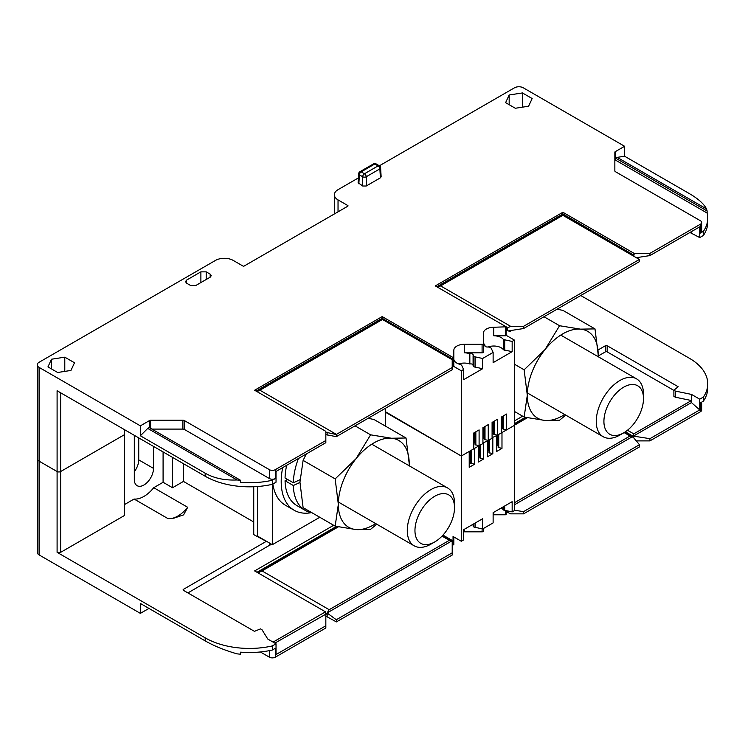 <?xml version="1.0" encoding="UTF-8"?>
<svg xmlns="http://www.w3.org/2000/svg" width="745" height="745" viewBox="0 0 745 745"><rect width="100%" height="100%" fill="white"/><g stroke="black" fill="none" stroke-linecap="round" stroke-linejoin="round"><path stroke-width="1.12" d="M558.089 308.607A57.207 33.031 -60 0 1 558.657 309.51M643.484 398.584A27.975 16.148 -60 0 1 623.705 432.845A27.975 16.148 -60 0 1 603.916 421.428A27.975 16.148 120 0 1 623.705 387.158A27.975 16.148 120 0 1 643.484 398.584L643.484 394.152A33.404 19.286 120 0 0 636.565 378.86A33.404 19.286 120 0 0 610.825 387.81A33.404 19.286 120 0 0 596.242 421.428A33.404 19.286 -60 0 0 603.161 436.719A33.404 19.286 -60 0 0 619.868 435.061L623.705 432.845M454.515 507.68A27.975 16.148 -60 0 1 434.735 541.941A27.975 16.148 -60 0 1 414.956 530.524A27.975 16.148 120 0 1 434.735 496.263A27.975 16.148 120 0 1 454.515 507.68L454.515 503.248A33.404 19.286 120 0 0 447.596 487.956A33.404 19.286 120 0 0 421.856 496.906A33.404 19.286 120 0 0 407.273 530.524A33.404 19.286 -60 0 0 414.192 545.815A33.404 19.286 -60 0 0 430.899 544.157L434.735 541.941M257.574 486.522L257.574 536.149L272.344 544.669L319.791 517.272M148.953 608.414L140.358 613.368L39.085 554.904L39.085 461.146A6.267 3.613 180 0 1 37.25 458.585A6.267 3.613 0 0 0 39.085 461.146L57.095 471.538A2.505 1.443 0 0 0 60.643 471.538A2.505 1.443 180 0 1 57.095 471.538L39.085 461.146L39.085 367.387L140.358 425.851L149.736 420.441A1.257 0.726 180 0 1 150.62 420.227L182.898 420.227A2.086 1.201 180 0 1 184.378 420.58L269.392 469.667A4.172 2.412 0 0 0 275.296 469.667L325.835 440.491L325.835 442.698L276.032 471.455L276.032 482.192L272.344 484.325L272.344 544.669M272.866 484.026A62.636 36.16 120 0 0 285.316 505.157L294.173 510.269A62.636 36.16 120 0 0 311.429 512.644M294.173 510.269A62.636 36.16 120 0 1 281.2 481.596A62.636 36.16 -60 0 1 282.681 467.618M375.731 523.614A50.111 28.934 -60 0 1 356.045 529.565L335.166 526.147L338.332 504.356A50.111 28.934 -60 0 1 356.045 458.697A50.111 28.934 -60 0 1 391.479 438.237L406.034 437.995L373.971 419.491L368.095 418.299M406.034 437.995L409.191 463.446A50.111 28.934 -60 0 1 409.135 465.755L409.191 463.446A50.111 28.934 120 0 0 391.479 438.237L370.6 434.829L355.03 425.842M370.6 434.829L356.045 458.697L335.166 478.905L338.332 504.356A50.111 28.934 120 0 0 356.045 529.565L370.6 529.313L376.774 524.21M335.166 478.905L303.113 460.401L306.288 453.984M335.166 526.147L303.113 507.643L299.946 482.192L303.113 460.401M564.701 414.509A50.111 28.934 -60 0 1 545.014 420.459L524.135 417.051L527.302 395.26A50.111 28.934 -60 0 1 545.014 349.601A50.111 28.934 -60 0 1 580.448 329.141L594.994 328.899L562.941 310.395L557.064 309.203M594.994 328.899L598.161 354.341A50.111 28.934 -60 0 1 598.105 356.65M598.133 356.669L598.161 354.341A50.111 28.934 120 0 0 580.448 329.141L559.57 325.733L543.999 316.746M559.57 325.733L545.014 349.601L524.135 369.809L527.302 395.26A50.111 28.934 120 0 0 545.014 420.459L559.57 420.217L565.744 415.114M524.135 369.809L514.46 364.221M524.135 417.051L514.46 411.464M298.391 458.548A57.207 33.031 -60 0 0 293.325 482.779L285.056 478.011A57.207 33.031 120 0 1 286.667 465.318M369.12 417.712A57.207 33.031 -60 0 1 369.697 418.615M311.922 512.728A57.207 33.031 -60 0 1 305.152 510.344A57.207 33.031 -60 0 1 293.325 485.507L285.056 480.739A57.207 33.031 120 0 0 296.882 505.576L305.152 510.344M287.7 479.538A459.32 265.183 180 0 1 285.056 480.739M293.325 482.779A470.924 271.878 0 0 0 299.984 479.715M299.946 482.462A470.924 271.878 180 0 1 293.325 485.507M380.602 167.783A2.505 2.505 0 0 0 379.354 165.772A2.505 1.443 -60 0 0 378.097 165.893L374.8 163.984L361.167 171.862L364.463 173.762L378.097 165.893A2.505 1.443 60 0 1 379.866 168.892A2.505 1.443 -3.5 0 0 380.602 167.783L381.142 176.751L380.406 177.822L366.233 186.008L362.694 186.008L358.122 182.721L358.662 173.753A2.505 1.443 3.5 0 0 359.388 174.851L362.694 176.761A2.505 1.341 0 0 0 366.233 176.761L366.233 186.008M70.943 370.442L74.5 362.778L64.787 357.162L51.517 359.22L47.959 366.885L57.672 372.491L70.943 370.442M528.605 106.209L532.154 98.545L522.441 92.939L509.17 94.997L505.613 102.652L515.326 108.267L528.605 106.209M501.245 432.389L501.981 432.547L514.46 425.348L514.46 340.111L512.16 341.433L503.471 339.562A10.439 6.025 0 0 0 493.786 335.79L493.786 327.26A10.439 6.025 0 0 0 483.347 333.294L483.347 343.585A1.257 0.726 0 0 1 482.099 344.311L464.265 344.311A10.439 6.025 0 0 0 453.826 350.336L453.826 357.051L453.044 357.498L382.176 316.588L254.622 390.231L325.835 431.336L325.835 440.491M493.786 327.26L506.19 326.813L435.322 285.903L562.875 212.26L562.875 213.964L436.803 286.751M700.468 224.189A4.172 2.412 0 0 0 701.697 222.485L701.697 231.35A4.172 2.412 180 0 1 700.468 233.055L700.468 224.189L649.929 253.374L634.088 253.374L562.875 212.26M701.697 222.485A4.172 2.412 0 0 0 700.468 220.781L615.454 171.704A2.086 1.201 180 0 1 614.849 170.847L614.849 152.213A1.257 0.726 180 0 1 615.212 151.701L624.589 146.29L523.316 87.817A6.267 3.613 180 0 0 514.46 87.817L379.391 165.79M39.085 367.387A6.267 3.613 180 0 1 37.25 364.827A6.267 3.613 180 0 1 39.085 362.275L215.501 260.415A12.525 7.236 180 0 1 233.222 260.415L242.963 266.04A0.838 0.484 180 0 0 244.146 266.04L347.785 206.207A0.838 0.484 180 0 0 347.785 205.527L338.034 199.902A12.525 7.236 180 0 1 334.365 194.79A12.525 7.236 180 0 1 338.034 189.668L358.41 177.906M210.174 274.141L211.273 275.669L210.174 277.205L195.87 285.465L190.552 285.465L186.585 283.174L185.486 281.638L186.585 280.111L200.889 271.851L206.197 271.851L210.174 274.141L210.174 277.205M452.206 362.387L452.234 362.144A0.838 0.484 0 0 1 452.448 361.93L453.044 361.586L453.044 366.019L461.304 370.796L461.304 541.261L463.604 539.939L463.604 529.714L482.639 518.725L482.639 528.95L493.125 522.897L493.125 512.662L512.16 501.674L512.16 511.899L514.46 510.576L514.46 425.348L506.553 429.902L506.553 414.052L501.245 417.116L501.245 432.975L497.399 435.192L497.399 419.333L492.091 422.406L492.091 438.256L488.254 440.472L488.254 424.622L482.937 427.686L482.937 443.545L479.1 445.761L479.1 429.902L473.783 432.975L473.783 448.825L461.304 456.033L385.426 411.706M502.717 416.269L502.717 428.878L506.553 429.902M501.245 426.261A1.043 0.605 180 0 1 501.683 426.41L502.717 427.006M493.562 421.549L493.562 434.167L497.399 435.192M492.091 431.541A1.043 0.605 180 0 1 492.529 431.7L493.562 432.296M484.408 426.838L484.408 439.448L488.254 440.472M482.937 436.831A1.043 0.605 180 0 1 483.384 436.98L484.408 437.576M475.263 432.119L475.263 444.737L479.1 445.761M473.783 442.111A1.043 0.605 180 0 1 474.23 442.26L475.263 442.856M60.643 392.783L60.643 471.538L124.415 434.717L60.643 471.538L60.643 552.343A2.505 1.443 180 0 1 57.095 552.343L205.173 637.841L205.173 640.877L140.358 603.45L140.358 613.368M382.176 316.588L382.176 318.292L256.103 391.078M453.044 357.498L453.044 359.202L382.176 318.292M453.044 359.202L452.448 359.546A0.838 0.484 0 0 0 452.234 359.76L382.176 319.316L452.234 359.76M453.826 357.051L453.826 365.572L453.044 366.019M639.359 259.474L523.558 326.329L510.642 326.329L440.612 285.903L562.875 215.314L639.461 259.511L639.461 261.625L523.558 328.545L508.164 330.929L507.149 330.435A0.838 0.484 0 0 0 506.777 330.566L506.777 328.173A0.838 0.484 0 0 1 507.149 328.051L506.19 327.493M452.206 360.068L452.206 367.527L336.405 434.382L259.912 390.231L382.176 319.642M522.441 92.939L522.441 107.168M509.17 94.997L509.17 104.71M64.787 357.162L64.787 371.392M51.517 359.22L51.517 368.933M523.558 326.329L523.558 328.545M510.642 326.329L507.149 328.051M649.929 253.374L649.929 255.582L636.481 257.668M649.929 255.582L699.732 226.834L699.732 237.571L703.42 235.439L703.42 231.35A62.636 36.16 0 0 0 707.75 218.145A62.636 36.16 0 0 0 707.117 213.033L615.733 160.268L615.733 158.219L707.117 210.984A62.636 36.16 0 0 0 706.502 208.926C703.923 203.869 698.223 198.766 689.404 193.635L624.589 156.208L624.589 146.29M452.206 367.527L452.206 369.744L336.302 436.663L326.45 434.763A0.838 0.484 0 0 0 325.835 435.229M336.302 436.663L336.405 434.382M700.468 233.055L703.42 231.35M275.296 469.667L275.296 478.532L272.344 480.236L272.344 484.325A62.636 36.16 0 0 1 205.173 476.232L205.173 473.196L140.358 435.778L147.743 428.412L237.04 479.966A62.636 36.16 0 0 0 240.607 480.32L240.607 482.369A62.636 36.16 0 0 0 272.344 480.236M461.304 370.796L463.604 369.473L463.604 379.699L482.639 368.71L473.941 366.838A10.439 6.025 0 0 0 473.084 365.87L473.084 355.644A2.505 1.443 180 0 0 473.261 355.114A2.505 1.443 180 0 0 469.834 353.763A10.439 6.025 0 0 0 464.265 352.832L464.265 344.311M512.16 341.433L512.16 351.659L503.471 349.796A10.439 6.025 180 0 0 488.264 346.928M482.639 368.71L482.639 358.475L493.125 352.422L493.125 362.657L512.16 351.659M437.688 287.263L562.875 214.988L639.461 259.511M562.875 213.964L633.744 255.079A0.838 0.484 0 0 0 632.933 255.433M506.19 326.813L506.19 328.517L506.777 328.173M506.777 330.566L506.19 330.901L506.19 335.334L505.408 335.79L505.408 327.26M506.19 335.334L514.46 340.111M634.088 255.079L634.088 253.374M511.862 330.352L509.887 331.497L508.36 330.901M638.232 257.397L637.096 258.049M328.526 435.564L329.42 435.685M437.743 287.291L440.612 285.903M336.302 434.54L326.45 432.379A0.838 0.484 0 0 0 325.835 432.845M326.45 432.379L325.835 432.026M256.988 391.591L382.176 319.316M259.912 390.231L257.044 391.619M703.42 235.439A62.636 36.16 0 0 0 707.75 222.233L707.75 218.145M689.945 232.487L699.732 237.571M57.095 552.343L57.095 390.743L205.173 476.232M124.415 429.604L124.415 515.521L60.643 552.343M706.502 208.926L617.205 157.372L624.589 156.208M617.205 157.372L615.733 158.219M707.117 213.033L707.117 210.984M615.733 160.268L615.212 160.566A1.257 0.726 0 0 0 614.849 161.078M691.462 232.803L691.462 231.602M140.358 425.851L140.358 435.778M240.607 480.32L149.214 427.555L147.743 428.412M151.878 429.092L182.898 429.092L182.898 420.227M275.296 478.532A4.172 2.412 180 0 1 269.392 478.532L184.378 429.446A2.086 1.201 0 0 0 182.898 429.092M205.173 473.196C214.122 478.262 224.748 480.516 237.04 479.966M483.347 341.815A10.439 6.025 0 0 0 484.958 345.037A2.505 1.443 180 0 0 484.79 345.568A2.505 1.443 180 0 0 488.208 346.909A10.439 6.025 0 0 0 489.893 347.403L491.132 348.12L493.125 352.422M483.347 343.585L483.347 352.115A1.257 0.726 180 0 1 482.099 352.832L464.265 352.832M482.639 358.475L473.941 356.613A10.439 6.025 0 0 0 473.084 355.644M505.408 335.79L493.786 335.79M453.826 358.857A10.439 6.025 0 0 0 460.363 364.454L461.602 365.171L463.604 369.473M484.958 346.099L484.958 345.037M503.471 339.562L503.471 349.796M473.084 364.808A2.505 1.443 0 0 0 469.834 363.998L469.834 353.763M458.734 363.979A10.439 6.025 180 0 1 469.834 363.998M504.71 340.279L504.71 350.513M475.189 357.33L475.189 367.555M473.941 356.613L473.941 366.838M503.313 429.222L503.313 415.924M494.159 434.512L494.159 421.214M485.004 439.792L485.004 426.494M475.85 445.072L475.85 431.783M379.354 165.772L376.048 163.863A2.505 1.443 -60 0 0 374.8 163.984A2.505 1.443 -120 0 0 373.543 163.863L359.91 171.732A2.505 2.505 0 0 0 358.662 173.753M358.848 183.792L359.388 174.851A2.505 1.443 120 0 1 361.167 171.862A2.505 1.443 -120 0 0 359.91 171.732M380.406 177.822L379.866 168.892L366.233 176.761A2.505 1.443 60 0 0 364.463 173.762A2.505 1.443 120 0 0 362.694 176.761L362.694 186.008M493.125 514.795A10.439 6.025 180 0 1 493.786 514.786L505.408 514.786L506.19 514.329L506.19 512.625L506.777 512.281A0.838 0.484 180 0 1 507.149 512.16L507.373 511.163M483.347 528.54L483.347 531.101A1.257 0.726 180 0 1 482.099 531.828L482.099 528.866M463.604 531.837A10.439 6.025 180 0 1 464.265 531.828L482.099 531.828M453.826 537.853A10.439 6.025 180 0 1 453.928 537.005M452.206 544.53L453.826 544.567L453.826 536.94M325.835 625.791L276.032 654.538L276.032 643.801L272.344 645.934L272.344 650.022L275.296 648.318L275.296 657.183L325.835 628.007L325.835 614.187L274.849 643.121M275.296 657.183A4.172 2.412 180 0 1 269.392 657.183L260.359 651.968M37.25 364.827L37.25 552.343A6.267 3.613 0 0 0 39.085 554.904M701.697 402.142L701.697 410.001A4.172 2.412 180 0 1 700.468 411.706L700.468 402.84L703.42 401.136L703.42 397.048L699.732 399.18L699.732 409.918L649.929 438.675L649.929 440.891L700.468 411.706M649.929 440.891L636.277 440.891M385.24 425.991L385.426 408.297M473.783 448.248L474.518 448.397L474.518 464.256L469.21 467.32L469.21 451.47L461.304 456.033L385.426 412.218L385.426 426.103M474.518 448.397L478.364 446.18L478.364 462.04L483.673 458.967L479.836 457.952L479.836 445.333M477.936 445.519L478.364 446.18M473.783 443.964L475.263 443.964M487.09 440.23L487.509 440.9L482.937 442.958M482.937 438.684L484.408 438.684M496.245 434.95L496.664 435.611L492.091 437.678M492.091 433.404L493.562 433.404M505.408 510.856L505.408 514.786M452.206 541.559L449.337 540.33L329.188 609.699L327.074 612.967L336.302 619.747L336.405 621.898L452.206 555.044L452.206 541.485A0.838 0.484 180 0 1 452.448 541.261L452.448 543.654A0.838 0.484 180 0 0 452.234 543.869L452.206 544.111M523.558 513.845L639.359 446.991L639.461 444.718L523.558 511.629L523.558 513.845L510.642 513.845L507.373 512.262M327.074 612.967L451.451 541.159M452.206 552.827L336.302 619.747M501.981 432.547L501.981 448.397L496.664 451.47L496.664 435.611M492.827 437.837L492.827 453.686L487.509 456.75L487.509 440.9M483.673 443.117L483.673 458.967M336.302 621.861L327.148 616.832L327.148 613.889L325.49 613.545M325.835 616.953A0.838 0.484 180 0 1 326.45 616.488L327.148 616.832M325.835 614.569A0.838 0.484 180 0 1 326.45 614.104M453.044 545.014L453.044 543.31L452.448 543.654M452.448 541.261L453.044 540.926L453.044 536.493L461.304 541.261M453.044 540.926L442.977 535.115M273.08 642.097L325.49 611.841L254.622 570.921L333.676 525.29M325.49 611.841L325.49 613.88M449.337 540.33L442.036 536.121M329.188 609.699L262.026 570.921L338.416 526.817M514.46 502.735L630.037 436.002L624.133 432.594M527.386 417.721L514.46 425.19M522.636 416.185L514.46 420.916M598.049 349.982L605.396 345.736A1.257 0.726 180 0 1 607.166 345.736L678.155 386.72L673.899 390.231L673.899 396.368L675.37 397.215L691.462 400.54L633.744 433.869L627.476 430.247M673.899 390.399L607.166 351.873A1.257 0.726 0 0 0 605.396 351.873L598.142 356.063M269.681 545.182L187.898 592.918M271.459 544.167L269.867 545.079M262.026 570.921L258.003 572.877M327.772 614.057L327.148 613.889M336.442 526.417L256.988 572.29M257.872 572.803L337.746 526.687M442.362 535.776L452.234 541.485M630.037 436.002L632.151 436.831L514.46 504.784M633.744 433.869L633.744 435.918L691.462 402.589L699.732 409.918M673.899 390.231L675.37 391.078L691.462 394.403L691.462 402.589M639.461 444.718L633.492 437.548L632.151 436.831M633.492 437.548L632.933 437.157A0.838 0.484 180 0 1 633.744 436.794L633.744 435.918M624.571 432.324L632.933 437.157M514.46 424.669L526.715 417.591M634.088 436.225L649.929 438.675M514.46 510.223L523.558 511.629M634.088 436.794L625.4 431.783M525.411 417.321L514.46 423.644M691.462 394.403L699.732 399.18M124.415 504.616L134.081 499.038A27.556 15.915 120 0 0 153.731 487.696L163.09 482.285L172.542 487.733L183.466 481.428L183.466 463.697M153.731 487.696L187.684 507.298L183.615 514.86L173.976 518.148L168.035 518.641L134.081 499.038M272.344 645.934A62.636 36.16 180 0 1 205.173 637.841M183.466 590.357A1.257 0.726 180 0 1 183.102 589.844A1.257 0.726 180 0 1 183.466 589.332L183.466 590.357L254.455 631.341L260.526 628.882L262.007 629.739L267.762 639.024L276.032 643.801M266.44 541.261L183.466 589.332M266.44 541.438L253.738 534.612L253.738 486.736M253.738 522.003L183.466 481.428M580.737 295.532L689.404 358.271A62.636 36.16 180 0 1 707.75 383.843A62.636 36.16 180 0 1 703.42 397.048M163.09 451.936L163.09 482.285M172.542 457.393L172.542 487.733M272.344 650.022A62.636 36.16 180 0 1 240.607 652.154L240.607 654.203A62.636 36.16 180 0 1 237.04 653.849C224.748 650.32 214.122 645.99 205.173 640.877M134.305 471.762A13.568 7.832 120 0 0 138.738 459.87L138.738 437.874M134.305 435.313L134.305 479.473A13.568 7.832 120 0 0 137.117 485.684A13.568 7.832 120 0 0 147.575 482.043A13.568 7.832 120 0 0 153.498 468.391L153.498 446.395M187.684 507.298A27.556 15.915 -60 0 1 171.983 518.38M707.75 383.843L707.75 387.931A62.636 36.16 180 0 1 703.42 401.136M675.37 397.215L675.37 391.078M473.084 524.238L473.084 526.11A10.439 6.025 180 0 1 473.941 527.078L482.639 528.95M473.084 525.048A2.505 1.443 0 0 0 472.526 524.554M501.171 508.025A10.439 6.025 180 0 1 503.471 510.036L512.16 511.899M473.941 527.078L473.941 523.744M475.189 527.795L475.189 523.027M503.471 510.036L503.471 506.693M504.71 510.753L504.71 505.976M474.518 464.256L470.682 463.232L470.682 450.613M470.682 461.36L469.648 460.764A1.043 0.605 0 0 0 469.21 460.606M479.836 456.07L478.802 455.474A1.043 0.605 0 0 0 478.364 455.325M492.827 453.686L488.99 452.662L488.99 440.044M488.99 450.79L487.956 450.194A1.043 0.605 0 0 0 487.509 450.036M498.144 445.501L497.111 444.905A1.043 0.605 0 0 0 496.664 444.756M501.981 448.397L498.144 447.382L498.144 434.763M471.278 450.278L471.278 463.576M480.423 444.988L480.423 458.287M489.577 439.708L489.577 453.007M498.731 434.419L498.731 447.717M452.448 361.93L452.448 359.546M507.373 327.921L507.373 330.538M633.744 255.079L633.744 255.982M327.148 432.175L327.148 435.117M615.212 151.701L615.212 160.566M338.034 199.902L338.034 211.831M347.785 205.527L347.785 206.207M149.736 427.863L149.736 420.441M150.62 428.375L150.62 420.227M184.378 429.446L184.378 420.58M269.392 469.667L269.392 478.532M482.099 344.311L482.099 352.832M501.683 426.41L501.683 416.865M492.529 431.7L492.529 422.145M483.384 436.98L483.384 427.434M474.23 442.26L474.23 432.715M186.585 280.111L186.585 283.174M200.889 271.851L200.889 282.569M206.197 271.851L206.197 279.496M506.777 511.07L506.777 512.281M633.744 437.846L633.744 436.794M607.166 345.736L607.166 351.873M265.546 540.749L265.546 541.438M269.392 650.646L269.392 657.183M153.498 468.391L138.738 459.87M605.396 345.736L605.396 351.873M269.681 545.694L269.662 543.124M464.265 529.332L464.265 531.828M493.786 512.281L493.786 514.786M469.648 451.209L469.648 460.764M478.802 445.696L478.802 455.474M487.956 440.416L487.956 450.194M497.111 435.127L497.111 444.905M527.358 392.95L603.161 436.719M560.761 335.092L636.565 378.86M338.388 502.046L414.192 545.815M371.792 444.188L447.596 487.956M334.365 194.79L334.365 213.955M385.24 411.966L385.24 408.4M376.048 163.863A2.505 2.505 0 0 0 373.543 163.863M269.867 545.442L269.848 543.235"/></g></svg>
